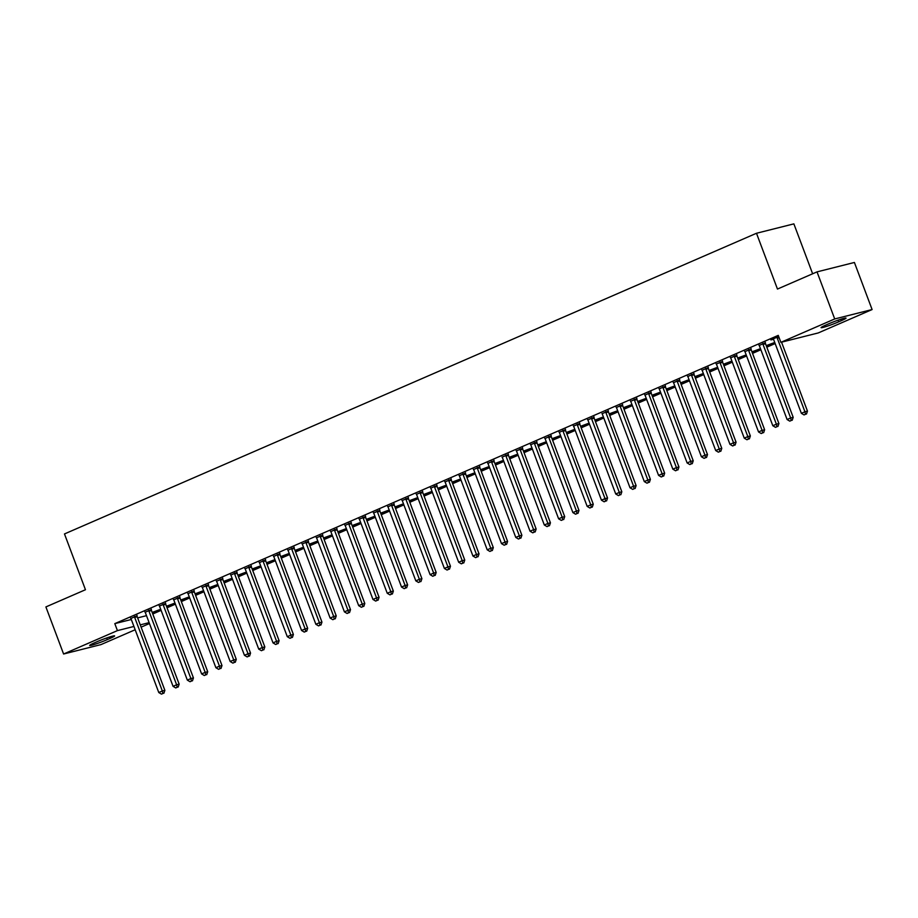 <?xml version="1.0" encoding="UTF-8"?>
<svg xmlns="http://www.w3.org/2000/svg" width="918" height="918" viewBox="0 0 918 918"><rect width="100%" height="100%" fill="white"/><g stroke="black" fill="none" stroke-linecap="round" stroke-linejoin="round"><path stroke-width="1.38" d="M152.778 613.981L161.109 610.355M167.065 607.773L175.395 604.159M181.339 601.577L189.67 597.951M195.614 595.369L203.957 591.743M209.901 589.161L218.232 585.546M224.176 582.953L232.518 579.338M238.462 576.756L246.793 573.13M252.737 570.548L261.068 566.922M267.023 564.341L275.354 560.726M281.298 558.144L289.629 554.518M295.585 551.936L303.915 548.31M309.859 545.728L318.19 542.113M324.134 539.52L332.477 535.905M338.421 533.324L346.752 529.697M352.696 527.116L361.026 523.49M366.982 520.908L375.313 517.293M381.257 514.711L389.588 511.085M395.543 508.503L403.874 504.877M409.818 502.295L418.149 498.681M424.093 496.087L432.435 492.473M438.379 489.891L446.71 486.265M452.654 483.683L460.997 480.068M466.941 477.475L475.272 473.86M481.216 471.278L489.546 467.652M495.502 465.07L503.833 461.444M509.777 458.862L518.108 455.248M524.063 452.666L532.394 449.04M538.338 446.458L546.669 442.832M552.613 440.25L560.955 436.635M566.899 434.042L575.23 430.427M581.174 427.845L589.517 424.219M595.461 421.637L603.792 418.011M609.736 415.429L618.066 411.815M624.022 409.233L632.353 405.607M638.297 403.025L646.628 399.399M652.583 396.817L660.914 393.202M666.858 390.609L675.189 386.994M681.133 384.412L689.475 380.786M695.419 378.205L703.75 374.578M709.694 371.997L718.025 368.382M723.981 365.8L732.312 362.174M738.256 359.592L746.586 355.966M752.542 353.384L760.873 349.769M766.817 347.176L775.148 343.561M149.45 623.54L141.12 627.155M135.175 629.748L100.98 644.597L63.594 654.006L117.435 630.609L133.936 626.455M812.637 273.771L793.875 223.866L756.489 233.264L64.478 533.943L85.454 589.735L45.9 606.924L63.594 654.006M756.489 233.264L777.466 289.055L817.02 271.877L854.406 262.468L872.1 309.55L818.259 332.936L780.874 342.345L834.714 318.948L872.1 309.55M166.628 606.626L173.858 603.482L166.479 606.224M151.344 609.563L145.147 612.26M195.19 594.21L202.419 591.066L195.041 593.82M179.894 597.159L173.697 599.844M223.751 581.805L230.98 578.661L223.602 581.404M208.455 584.743L202.258 587.44M252.301 569.401L259.542 566.257L252.152 568.999M237.016 572.339L230.82 575.035M280.862 556.985L288.103 553.841L280.713 556.583M265.577 559.934L259.381 562.619M309.423 544.581L316.664 541.436L309.274 544.179M294.139 547.518L287.942 550.215M337.985 532.165L345.214 529.02L337.835 531.774M322.7 535.114L316.503 537.799M366.546 519.76L373.775 516.616L366.397 519.359M351.261 522.698L345.065 525.394M395.107 507.344L402.336 504.211L394.958 506.954M379.822 510.293L373.626 512.99M423.668 494.94L430.898 491.796L423.519 494.538M408.372 497.877L402.176 500.574M452.23 482.535L459.459 479.391L452.081 482.134M436.934 485.473L430.737 488.169M480.78 470.119L488.02 466.975L480.63 469.729M465.495 473.068L459.298 475.754M509.341 457.715L516.582 454.571L509.192 457.313M494.056 460.652L487.86 463.349M537.902 445.299L545.143 442.155L537.753 444.909M522.617 448.248L516.421 450.933M566.463 432.894L573.693 429.75L566.314 432.493M551.179 435.832L544.982 438.529M595.025 420.49L602.254 417.346L594.875 420.088M579.74 423.428L573.543 426.124M623.586 408.074L630.815 404.93L623.437 407.672M608.301 411.023L602.105 413.708M652.147 395.669L659.376 392.525L651.998 395.268M636.851 398.607L630.655 401.304M680.708 383.254L687.938 380.109L680.559 382.863M665.412 386.203L659.216 388.888M709.27 370.849L716.499 367.705L709.109 370.447M693.974 373.787L687.777 376.483M737.82 358.433L745.06 355.3L737.67 358.043M722.535 361.382L716.338 364.079M766.381 346.029L773.622 342.884L766.232 345.627M751.096 348.966L744.9 351.663M778.693 336.516L770.879 339.912L773.461 339.258M780.874 342.345L778.257 335.368L114.807 623.632L131.32 619.489M137.643 617.894L146.49 615.668M765.371 342.77L759.175 345.455M736.821 355.174L730.625 357.871M752.106 352.237L759.335 349.092L751.957 351.835M708.26 367.59L702.063 370.275M723.545 364.641L730.774 361.497L723.395 364.239M679.699 379.995L673.502 382.691M694.983 377.057L702.213 373.913L694.834 376.655M651.137 392.399L644.941 395.096M666.422 389.461L673.663 386.317L666.273 389.06M622.576 404.815L616.38 407.5M637.861 401.866L645.102 398.733L637.712 401.476M594.015 417.22L587.818 419.916M609.3 414.282L616.54 411.138L609.15 413.88M565.454 429.635L559.257 432.321M580.75 426.686L587.979 423.542L580.601 426.296M536.892 442.04L530.696 444.737M552.188 439.102L559.418 435.958L552.039 438.701M508.342 454.456L502.146 457.141M523.627 451.507L530.856 448.363L523.478 451.105M479.781 466.86L473.585 469.557M495.066 463.911L502.295 460.779L494.917 463.521M451.22 479.265L445.023 481.961M466.505 476.327L473.734 473.183L466.355 475.926M422.659 491.681L416.462 494.366M437.943 488.732L445.173 485.588L437.794 488.342M394.097 504.085L387.901 506.782M409.382 501.148L416.623 498.004L409.233 500.746M365.536 516.501L359.34 519.186M380.821 513.552L388.062 510.408L380.672 513.162M336.975 528.906L330.778 531.602M352.271 525.968L359.5 522.824L352.11 525.566M308.414 541.31L302.217 544.007M323.71 538.373L330.939 535.228L323.561 537.971M279.852 553.726L273.656 556.411M295.148 550.777L302.378 547.644L294.999 550.387M251.302 566.131L245.106 568.827M266.587 563.193L273.816 560.049L266.438 562.791M222.741 578.547L216.545 581.232M238.026 575.597L245.255 572.453L237.877 575.207M194.18 590.951L187.983 593.648M209.465 588.013L216.694 584.869L209.315 587.612M165.619 603.367L159.422 606.052M180.903 600.418L188.144 597.274L180.754 600.016M137.057 615.771L130.861 618.468M152.342 612.822L159.583 609.69L152.193 612.432M107.314 639.605A11.957 0.907 -20.6 0 1 95.851 643.966A11.957 0.907 -20.6 0 1 89.666 645.446A11.957 0.907 -20.6 0 1 94.382 642.864L96.952 641.739A11.957 0.907 -20.6 0 1 108.427 637.379A11.957 0.907 -20.6 0 1 114.612 635.91A11.957 0.907 -20.6 0 1 109.885 638.492L107.314 639.605L106.706 637.964M140.259 624.871L149.118 622.645M817.02 271.877L834.714 318.948M114.807 623.632L117.435 630.609M828.38 323.939A11.957 0.907 -20.6 0 1 839.844 319.579A11.957 0.907 -20.6 0 1 846.029 318.11A11.957 0.907 -20.6 0 1 841.313 320.692L838.742 321.805A11.957 0.907 -20.6 0 1 827.267 326.165A11.957 0.907 -20.6 0 1 821.082 327.634A11.957 0.907 -20.6 0 1 825.81 325.064L828.38 323.939M605.765 411.654L605.777 411.941A1.87 1.549 -104.1 0 0 605.926 412.641L633.581 486.219L630.012 487.768L602.357 414.19A1.87 1.549 -104.1 0 0 602.001 413.582L602.036 413.731M505.807 455.087L505.818 455.374A1.87 1.549 -104.1 0 0 505.967 456.074L533.622 529.652L530.053 531.201L502.398 457.623A1.87 1.549 -104.1 0 0 502.043 457.015L502.077 457.164M777.133 337.193L777.144 337.491A1.87 1.549 -104.1 0 0 777.282 338.191L804.937 411.769L801.368 413.318L773.713 339.74A1.87 1.549 -104.1 0 0 773.369 339.132L773.185 338.914M781.551 342.173L807.461 411.126L804.937 411.769L805.476 414.305L804.053 414.925L805.476 414.305M806.486 414.052L807.461 411.126M801.368 413.318L804.053 414.925M762.847 343.401L762.858 343.699A1.87 1.549 -104.1 0 0 763.007 344.388L790.662 417.965L787.093 419.526L759.438 345.937A1.87 1.549 -104.1 0 0 759.083 345.34L758.911 345.111M765.36 342.345L765.382 343.057A1.87 1.549 -104.1 0 0 765.532 343.757L793.186 417.334L790.662 417.965L791.201 420.513L789.767 421.132L791.201 420.513M792.211 420.26L793.186 417.334M787.093 419.526L789.767 421.132M748.572 349.609L748.583 349.896A1.87 1.549 -104.1 0 0 748.721 350.596L776.376 424.173L772.807 425.722L745.152 352.145A1.87 1.549 -104.1 0 0 744.808 351.537L744.624 351.319M751.085 348.553L751.108 349.265A1.87 1.549 -104.1 0 0 751.245 349.965L778.912 423.542L776.376 424.173L776.915 426.721L775.492 427.34L776.915 426.721M777.925 426.468L778.912 423.542M772.807 425.722L775.492 427.34M734.285 355.817L734.297 356.104A1.87 1.549 -104.1 0 0 734.446 356.804L762.101 430.381L758.532 431.93L730.877 358.353A1.87 1.549 -104.1 0 0 730.521 357.745L730.349 357.527M736.798 354.761L736.833 355.473A1.87 1.549 -104.1 0 0 736.97 356.161L764.625 429.75L762.101 430.381L762.64 432.917L761.217 433.537L762.64 432.917M763.65 432.665L764.625 429.75M758.532 431.93L761.217 433.537M720.01 362.013L720.022 362.312A1.87 1.549 -104.1 0 0 720.16 363L747.826 436.589L744.246 438.138L716.591 364.561A1.87 1.549 -104.1 0 0 716.247 363.953L716.063 363.735M722.523 360.958L722.546 361.669A1.87 1.549 -104.1 0 0 722.684 362.369L750.35 435.947L747.826 436.589L748.365 439.125L746.931 439.745L748.365 439.125M749.375 438.873L750.35 435.947M744.246 438.138L746.931 439.745M705.735 368.221L705.747 368.508A1.87 1.549 -104.1 0 0 705.885 369.208L733.539 442.786L729.971 444.346L702.316 370.757A1.87 1.549 -104.1 0 0 701.96 370.149L701.788 369.931M708.237 367.166L708.271 367.877A1.87 1.549 -104.1 0 0 708.409 368.577L736.064 442.155L733.539 442.786L734.079 445.333L732.656 445.953L734.079 445.333M735.088 445.081L736.064 442.155M729.971 444.346L732.656 445.953M691.449 374.429L691.461 374.716A1.87 1.549 -104.1 0 0 691.598 375.416L719.264 448.994L715.696 450.543L688.03 376.965A1.87 1.549 -104.1 0 0 687.685 376.357L687.502 376.139M693.962 373.374L693.985 374.085A1.87 1.549 -104.1 0 0 694.134 374.774L721.789 448.363L719.264 448.994L719.804 451.541L718.369 452.161L719.804 451.541M720.814 451.277L721.789 448.363M715.696 450.543L718.369 452.161M677.174 380.626L677.186 380.924A1.87 1.549 -104.1 0 0 677.323 381.613L704.978 455.202L701.409 456.751L673.755 383.173A1.87 1.549 -104.1 0 0 673.41 382.565L673.227 382.347M679.676 379.582L679.71 380.281A1.87 1.549 -104.1 0 0 679.848 380.981L707.503 454.559L704.978 455.202L705.517 457.738L704.095 458.357L705.517 457.738M706.527 457.485L707.503 454.559M701.409 456.751L704.095 458.357M662.888 386.834L662.899 387.132A1.87 1.549 -104.1 0 0 663.048 387.821L690.703 461.398L687.134 462.959L659.468 389.37A1.87 1.549 -104.1 0 0 659.124 388.773L658.94 388.543M665.401 385.778L665.424 386.489A1.87 1.549 -104.1 0 0 665.573 387.189L693.228 460.767L690.703 461.398L691.243 463.946L689.808 464.565L691.243 463.946M692.252 463.693L693.228 460.767M687.134 462.959L689.808 464.565M648.613 393.042L648.624 393.329A1.87 1.549 -104.1 0 0 648.762 394.029L676.417 467.606L672.848 469.155L645.193 395.578A1.87 1.549 -104.1 0 0 644.849 394.969L644.665 394.751M651.114 391.986L651.149 392.697A1.87 1.549 -104.1 0 0 651.287 393.397L678.941 466.975L676.417 467.606L676.956 470.154L675.533 470.773L676.956 470.154M677.966 469.901L678.941 466.975M672.848 469.155L675.533 470.773M634.327 399.238L634.338 399.537A1.87 1.549 -104.1 0 0 634.487 400.237L662.142 473.814L658.573 475.363L630.918 401.786A1.87 1.549 -104.1 0 0 630.563 401.177L630.391 400.959M636.84 398.194L636.874 398.905A1.87 1.549 -104.1 0 0 637.012 399.594L664.666 473.183L662.142 473.814L662.681 476.35L661.247 476.97L662.681 476.35M663.691 476.098L664.666 473.183M658.573 475.363L661.247 476.97M620.052 405.446L620.063 405.745A1.87 1.549 -104.1 0 0 620.201 406.433L647.856 480.022L644.287 481.571L616.632 407.982A1.87 1.549 -104.1 0 0 616.288 407.385L616.104 407.167M622.565 404.39L622.588 405.102A1.87 1.549 -104.1 0 0 622.725 405.802L650.392 479.38L647.856 480.022L648.395 482.558L646.972 483.178L648.395 482.558M649.405 482.306L650.392 479.38M644.287 481.571L646.972 483.178M608.278 410.598L608.313 411.31A1.87 1.549 -104.1 0 0 608.45 412.01L636.105 485.588L633.581 486.219L634.12 488.766L632.697 489.386L634.12 488.766M635.13 488.514L636.105 485.588M630.012 487.768L632.697 489.386M591.49 417.862L591.502 418.149A1.87 1.549 -104.1 0 0 591.64 418.849L619.306 492.427L615.726 493.976L588.071 420.398A1.87 1.549 -104.1 0 0 587.727 419.79L587.543 419.572M594.003 416.806L594.026 417.518A1.87 1.549 -104.1 0 0 594.175 418.206L621.83 491.796L619.306 492.427L619.845 494.963L618.411 495.594L619.845 494.963M620.855 494.71L621.83 491.796M615.726 493.976L618.411 495.594M577.215 424.059L577.227 424.357A1.87 1.549 -104.1 0 0 577.365 425.045L605.019 498.635L601.451 500.184L573.796 426.606A1.87 1.549 -104.1 0 0 573.452 425.998L573.268 425.78M579.717 423.003L579.751 423.714A1.87 1.549 -104.1 0 0 579.889 424.414L607.544 497.992L605.019 498.635L605.559 501.171L604.136 501.79L605.559 501.171M606.568 500.918L607.544 497.992M601.451 500.184L604.136 501.79M562.929 430.267L562.941 430.565A1.87 1.549 -104.1 0 0 563.078 431.253L590.744 504.831L587.176 506.392L559.51 432.803A1.87 1.549 -104.1 0 0 559.165 432.206L558.982 431.976M565.442 429.211L565.465 429.922A1.87 1.549 -104.1 0 0 565.614 430.622L593.269 504.2L590.744 504.831L591.284 507.379L589.849 507.998L591.284 507.379M592.294 507.126L593.269 504.2M587.176 506.392L589.849 507.998M548.654 436.475L548.666 436.761A1.87 1.549 -104.1 0 0 548.803 437.461L576.458 511.039L572.889 512.588L545.235 439.011A1.87 1.549 -104.1 0 0 544.89 438.402L544.707 438.184M551.156 435.419L551.19 436.13A1.87 1.549 -104.1 0 0 551.328 436.83L578.983 510.408L576.458 511.039L576.997 513.587L575.575 514.206L576.997 513.587M578.007 513.323L578.983 510.408M572.889 512.588L575.575 514.206M534.368 442.671L534.379 442.969A1.87 1.549 -104.1 0 0 534.528 443.669L562.183 517.247L558.614 518.796L530.948 445.219A1.87 1.549 -104.1 0 0 530.604 444.61L530.42 444.392M536.881 441.627L536.904 442.338A1.87 1.549 -104.1 0 0 537.053 443.027L564.708 516.604L562.183 517.247L562.723 519.783L561.288 520.403L562.723 519.783M563.732 519.531L564.708 516.604M558.614 518.796L561.288 520.403M520.093 448.879L520.104 449.177A1.87 1.549 -104.1 0 0 520.242 449.866L547.897 523.455L544.328 525.004L516.673 451.415A1.87 1.549 -104.1 0 0 516.329 450.818L516.145 450.6M522.594 447.823L522.629 448.535A1.87 1.549 -104.1 0 0 522.767 449.235L550.433 522.812L547.897 523.455L548.436 525.991L547.013 526.611L548.436 525.991M549.446 525.739L550.433 522.812M544.328 525.004L547.013 526.611M508.32 454.031L508.354 454.743A1.87 1.549 -104.1 0 0 508.492 455.443L536.146 529.02L533.622 529.652L534.161 532.199L532.727 532.819L534.161 532.199M535.171 531.947L536.146 529.02M530.053 531.201L532.727 532.819M491.532 461.295L491.543 461.582A1.87 1.549 -104.1 0 0 491.681 462.282L519.347 535.86L515.767 537.409L488.112 463.831A1.87 1.549 -104.1 0 0 487.768 463.223L487.584 463.005M494.045 460.239L494.068 460.951A1.87 1.549 -104.1 0 0 494.205 461.639L521.872 535.228L519.347 535.86L519.875 538.396L518.452 539.027L519.875 538.396M520.896 538.143L521.872 535.228M515.767 537.409L518.452 539.027M477.245 467.491L477.268 467.79A1.87 1.549 -104.1 0 0 477.406 468.478L505.061 542.068L501.492 543.617L473.837 470.039A1.87 1.549 -104.1 0 0 473.481 469.431L473.309 469.213M479.758 466.436L479.793 467.147A1.87 1.549 -104.1 0 0 479.93 467.847L507.585 541.425L505.061 542.068L505.6 544.604L504.177 545.223L505.6 544.604M506.61 544.351L507.585 541.425M501.492 543.617L504.177 545.223M462.97 473.699L462.982 473.986A1.87 1.549 -104.1 0 0 463.12 474.686L490.786 548.264L487.217 549.825L459.551 476.235A1.87 1.549 -104.1 0 0 459.207 475.627L459.023 475.409M465.483 472.644L465.506 473.355A1.87 1.549 -104.1 0 0 465.656 474.055L493.31 547.633L490.786 548.264L491.325 550.811L489.891 551.431L491.325 550.811M492.335 550.559L493.31 547.633M487.217 549.825L489.891 551.431M448.695 479.907L448.707 480.194A1.87 1.549 -104.1 0 0 448.845 480.894L476.499 554.472L472.931 556.021L445.276 482.443A1.87 1.549 -104.1 0 0 444.932 481.835L444.748 481.617M451.197 478.852L451.231 479.563A1.87 1.549 -104.1 0 0 451.369 480.252L479.024 553.841L476.499 554.472L477.039 557.019L475.616 557.639L477.039 557.019M478.048 556.756L479.024 553.841M472.931 556.021L475.616 557.639M434.409 486.104L434.421 486.402A1.87 1.549 -104.1 0 0 434.57 487.102L462.224 560.68L458.656 562.229L430.99 488.651A1.87 1.549 -104.1 0 0 430.645 488.043L430.462 487.825M436.922 485.06L436.945 485.771A1.87 1.549 -104.1 0 0 437.094 486.46L464.749 560.037L462.224 560.68L462.764 563.216L461.329 563.836L462.764 563.216M463.774 562.963L464.749 560.037M458.656 562.229L461.329 563.836M420.134 492.312L420.146 492.61A1.87 1.549 -104.1 0 0 420.283 493.299L447.938 566.888L444.369 568.437L416.715 494.848A1.87 1.549 -104.1 0 0 416.37 494.251L416.187 494.033M422.636 491.256L422.67 491.968A1.87 1.549 -104.1 0 0 422.808 492.668L450.463 566.245L447.938 566.888L448.477 569.424L447.055 570.044L448.477 569.424M449.487 569.171L450.463 566.245M444.369 568.437L447.055 570.044M405.848 498.52L405.859 498.807A1.87 1.549 -104.1 0 0 406.008 499.507L433.663 573.084L430.094 574.634L402.44 501.056A1.87 1.549 -104.1 0 0 402.084 500.448L401.9 500.23M408.361 497.464L408.384 498.176A1.87 1.549 -104.1 0 0 408.533 498.876L436.188 572.453L433.663 573.084L434.203 575.632L432.768 576.252L434.203 575.632M435.212 575.379L436.188 572.453M430.094 574.634L432.768 576.252M391.573 504.728L391.584 505.015A1.87 1.549 -104.1 0 0 391.722 505.715L419.377 579.292L415.808 580.842L388.153 507.264A1.87 1.549 -104.1 0 0 387.809 506.656L387.625 506.438M394.086 503.672L394.109 504.384A1.87 1.549 -104.1 0 0 394.247 505.072L421.913 578.661L419.377 579.292L419.916 581.828L418.493 582.448L419.916 581.828M420.926 581.576L421.913 578.661M415.808 580.842L418.493 582.448M377.287 510.924L377.298 511.223A1.87 1.549 -104.1 0 0 377.447 511.911L405.102 585.5L401.533 587.05L373.878 513.472A1.87 1.549 -104.1 0 0 373.523 512.864L373.351 512.646M379.8 509.869L379.834 510.58A1.87 1.549 -104.1 0 0 379.972 511.28L407.626 584.858L405.102 585.5L405.641 588.036L404.207 588.656L405.641 588.036M406.651 587.784L407.626 584.858M401.533 587.05L404.207 588.656M363.012 517.132L363.023 517.419A1.87 1.549 -104.1 0 0 363.161 518.119L390.827 591.697L387.247 593.257L359.592 519.668A1.87 1.549 -104.1 0 0 359.248 519.06L359.064 518.842M365.525 516.077L365.548 516.788A1.87 1.549 -104.1 0 0 365.685 517.488L393.352 591.066L390.827 591.697L391.355 594.244L389.932 594.864L391.355 594.244M392.376 593.992L393.352 591.066M387.247 593.257L389.932 594.864M348.737 523.34L348.748 523.627A1.87 1.549 -104.1 0 0 348.886 524.327L376.541 597.905L372.972 599.454L345.317 525.876A1.87 1.549 -104.1 0 0 344.961 525.268L344.789 525.05M351.238 522.285L351.273 522.996A1.87 1.549 -104.1 0 0 351.41 523.685L379.065 597.274L376.541 597.905L377.08 600.452L375.657 601.072L377.08 600.452M378.09 600.188L379.065 597.274M372.972 599.454L375.657 601.072M334.45 529.537L334.462 529.835A1.87 1.549 -104.1 0 0 334.6 530.524L362.266 604.113L358.697 605.662L331.031 532.084A1.87 1.549 -104.1 0 0 330.687 531.476L330.503 531.258M336.963 528.493L336.986 529.204A1.87 1.549 -104.1 0 0 337.135 529.893L364.79 603.47L362.266 604.113L362.805 606.649L361.371 607.268L362.805 606.649M363.815 606.396L364.79 603.47M358.697 605.662L361.371 607.268M320.175 535.745L320.187 536.043A1.87 1.549 -104.1 0 0 320.325 536.732L347.979 610.309L344.411 611.87L316.756 538.281A1.87 1.549 -104.1 0 0 316.412 537.684L316.228 537.455M322.677 534.689L322.711 535.401A1.87 1.549 -104.1 0 0 322.849 536.101L350.504 609.678L347.979 610.309L348.519 612.857L347.096 613.476L348.519 612.857M349.529 612.604L350.504 609.678M344.411 611.87L347.096 613.476M305.889 541.953L305.901 542.24A1.87 1.549 -104.1 0 0 306.05 542.94L333.704 616.517L330.136 618.066L302.47 544.489A1.87 1.549 -104.1 0 0 302.125 543.881L301.942 543.663M308.402 540.897L308.425 541.609A1.87 1.549 -104.1 0 0 308.574 542.308L336.229 615.886L333.704 616.517L334.244 619.065L332.809 619.684L334.244 619.065M335.254 618.812L336.229 615.886M330.136 618.066L332.809 619.684M291.614 548.161L291.626 548.448A1.87 1.549 -104.1 0 0 291.763 549.148L319.418 622.725L315.849 624.274L288.195 550.697A1.87 1.549 -104.1 0 0 287.85 550.089L287.667 549.871M294.116 547.105L294.15 547.816A1.87 1.549 -104.1 0 0 294.288 548.505L321.943 622.094L319.418 622.725L319.957 625.261L318.535 625.881L319.957 625.261M320.967 625.009L321.943 622.094M315.849 624.274L318.535 625.881M277.328 554.357L277.339 554.656A1.87 1.549 -104.1 0 0 277.488 555.344L305.143 628.933L301.574 630.482L273.92 556.905A1.87 1.549 -104.1 0 0 273.564 556.297L273.392 556.078M279.841 553.302L279.875 554.013A1.87 1.549 -104.1 0 0 280.013 554.713L307.668 628.291L305.143 628.933L305.683 631.469L304.248 632.089L305.683 631.469M306.692 631.217L307.668 628.291M301.574 630.482L304.248 632.089M263.053 560.565L263.064 560.852A1.87 1.549 -104.1 0 0 263.202 561.552L290.857 635.13L287.288 636.679L259.633 563.101A1.87 1.549 -104.1 0 0 259.289 562.493L259.106 562.275M265.566 559.51L265.589 560.221A1.87 1.549 -104.1 0 0 265.727 560.921L293.393 634.499L290.857 635.13L291.396 637.677L289.973 638.297L291.396 637.677M292.406 637.425L293.393 634.499M287.288 636.679L289.973 638.297M248.767 566.773L248.778 567.06A1.87 1.549 -104.1 0 0 248.927 567.76L276.582 641.338L273.013 642.887L245.358 569.309A1.87 1.549 -104.1 0 0 245.003 568.701L244.831 568.483M251.28 565.717L251.314 566.429A1.87 1.549 -104.1 0 0 251.452 567.117L279.106 640.707L276.582 641.338L277.121 643.874L275.698 644.505L277.121 643.874M278.131 643.621L279.106 640.707M273.013 642.887L275.698 644.505M234.492 572.97L234.503 573.268A1.87 1.549 -104.1 0 0 234.641 573.957L262.307 647.546L258.727 649.095L231.072 575.517A1.87 1.549 -104.1 0 0 230.728 574.909L230.544 574.691M237.005 571.914L237.028 572.625A1.87 1.549 -104.1 0 0 237.177 573.325L264.832 646.903L262.307 647.546L262.846 650.082L261.412 650.701L262.846 650.082M263.856 649.829L264.832 646.903M258.727 649.095L261.412 650.701M220.217 579.178L220.228 579.476A1.87 1.549 -104.1 0 0 220.366 580.165L248.021 653.742L244.452 655.303L216.797 581.714A1.87 1.549 -104.1 0 0 216.441 581.117L216.269 580.887M222.718 578.122L222.753 578.833A1.87 1.549 -104.1 0 0 222.89 579.533L250.545 653.111L248.021 653.742L248.56 656.29L247.137 656.909L248.56 656.29M249.57 656.037L250.545 653.111M244.452 655.303L247.137 656.909M205.93 585.386L205.942 585.673A1.87 1.549 -104.1 0 0 206.08 586.372L233.746 659.95L230.177 661.499L202.511 587.922A1.87 1.549 -104.1 0 0 202.167 587.313L201.983 587.095M208.443 584.33L208.466 585.041A1.87 1.549 -104.1 0 0 208.615 585.741L236.27 659.319L233.746 659.95L234.285 662.498L232.851 663.117L234.285 662.498M235.295 662.234L236.27 659.319M230.177 661.499L232.851 663.117M191.655 591.582L191.667 591.88A1.87 1.549 -104.1 0 0 191.805 592.58L219.459 666.158L215.891 667.707L188.236 594.13A1.87 1.549 -104.1 0 0 187.892 593.521L187.708 593.303M194.157 590.538L194.191 591.249A1.87 1.549 -104.1 0 0 194.329 591.938L221.984 665.527L219.459 666.158L219.999 668.694L218.576 669.314L219.999 668.694M221.008 668.442L221.984 665.527M215.891 667.707L218.576 669.314M177.369 597.79L177.381 598.088A1.87 1.549 -104.1 0 0 177.53 598.777L205.184 672.366L201.616 673.915L173.95 600.326A1.87 1.549 -104.1 0 0 173.605 599.729L173.422 599.511M179.882 596.734L179.905 597.446A1.87 1.549 -104.1 0 0 180.054 598.146L207.709 671.724L205.184 672.366L205.724 674.902L204.289 675.522L205.724 674.902M206.734 674.65L207.709 671.724M201.616 673.915L204.289 675.522M163.094 603.998L163.106 604.285A1.87 1.549 -104.1 0 0 163.243 604.985L190.898 678.563L187.329 680.112L159.675 606.534A1.87 1.549 -104.1 0 0 159.33 605.926L159.147 605.708M165.596 602.942L165.63 603.654A1.87 1.549 -104.1 0 0 165.768 604.354L193.434 677.932L190.898 678.563L191.437 681.11L190.015 681.73L191.437 681.11M192.447 680.858L193.434 677.932M187.329 680.112L190.015 681.73M148.808 610.206L148.819 610.493A1.87 1.549 -104.1 0 0 148.968 611.193L176.623 684.771L173.054 686.32L145.4 612.742A1.87 1.549 -104.1 0 0 145.044 612.134L144.872 611.916M151.321 609.15L151.355 609.862A1.87 1.549 -104.1 0 0 151.493 610.55L179.148 684.139L176.623 684.771L177.163 687.307L175.728 687.938L177.163 687.307M178.172 687.054L179.148 684.139M173.054 686.32L175.728 687.938M134.533 616.403L134.544 616.701A1.87 1.549 -104.1 0 0 134.682 617.389L162.337 690.979L158.768 692.528L131.113 618.95A1.87 1.549 -104.1 0 0 130.769 618.342L130.585 618.124M137.046 615.347L137.069 616.058A1.87 1.549 -104.1 0 0 137.207 616.758L164.873 690.336L162.337 690.979L162.876 693.515L161.453 694.134L162.876 693.515M163.897 693.262L164.873 690.336M158.768 692.528L161.453 694.134M841.313 320.692L840.785 319.28M838.742 321.805L838.123 320.164M109.885 638.492L109.357 637.081M777.144 337.491L778.889 337.055M777.282 338.191L779.141 337.721M762.858 343.699L765.382 343.057M763.007 344.388L765.532 343.757M748.583 349.896L751.108 349.265M748.721 350.596L751.245 349.965M734.297 356.104L736.833 355.473M734.446 356.804L736.97 356.161M720.022 362.312L722.546 361.669M720.16 363L722.684 362.369M705.747 368.508L708.271 367.877M705.885 369.208L708.409 368.577M691.461 374.716L693.985 374.085M691.598 375.416L694.134 374.774M677.186 380.924L679.71 380.281M677.323 381.613L679.848 380.981M662.899 387.132L665.424 386.489M663.048 387.821L665.573 387.189M648.624 393.329L651.149 392.697M648.762 394.029L651.287 393.397M634.338 399.537L636.874 398.905M634.487 400.237L637.012 399.594M620.063 405.745L622.588 405.102M620.201 406.433L622.725 405.802M605.777 411.941L608.313 411.31M605.926 412.641L608.45 412.01M591.502 418.149L594.026 417.518M591.64 418.849L594.175 418.206M577.227 424.357L579.751 423.714M577.365 425.045L579.889 424.414M562.941 430.565L565.465 429.922M563.078 431.253L565.614 430.622M548.666 436.761L551.19 436.13M548.803 437.461L551.328 436.83M534.379 442.969L536.904 442.338M534.528 443.669L537.053 443.027M520.104 449.177L522.629 448.535M520.242 449.866L522.767 449.235M505.818 455.374L508.354 454.743M505.967 456.074L508.492 455.443M491.543 461.582L494.068 460.951M491.681 462.282L494.205 461.639M477.268 467.79L479.793 467.147M477.406 468.478L479.93 467.847M462.982 473.986L465.506 473.355M463.12 474.686L465.656 474.055M448.707 480.194L451.231 479.563M448.845 480.894L451.369 480.252M434.421 486.402L436.945 485.771M434.57 487.102L437.094 486.46M420.146 492.61L422.67 491.968M420.283 493.299L422.808 492.668M405.859 498.807L408.384 498.176M406.008 499.507L408.533 498.876M391.584 505.015L394.109 504.384M391.722 505.715L394.247 505.072M377.298 511.223L379.834 510.58M377.447 511.911L379.972 511.28M363.023 517.419L365.548 516.788M363.161 518.119L365.685 517.488M348.748 523.627L351.273 522.996M348.886 524.327L351.41 523.685M334.462 529.835L336.986 529.204M334.6 530.524L337.135 529.893M320.187 536.043L322.711 535.401M320.325 536.732L322.849 536.101M305.901 542.24L308.425 541.609M306.05 542.94L308.574 542.308M291.626 548.448L294.15 547.816M291.763 549.148L294.288 548.505M277.339 554.656L279.875 554.013M277.488 555.344L280.013 554.713M263.064 560.852L265.589 560.221M263.202 561.552L265.727 560.921M248.778 567.06L251.314 566.429M248.927 567.76L251.452 567.117M234.503 573.268L237.028 572.625M234.641 573.957L237.177 573.325M220.228 579.476L222.753 578.833M220.366 580.165L222.89 579.533M205.942 585.673L208.466 585.041M206.08 586.372L208.615 585.741M191.667 591.88L194.191 591.249M191.805 592.58L194.329 591.938M177.381 598.088L179.905 597.446M177.53 598.777L180.054 598.146M163.106 604.285L165.63 603.654M163.243 604.985L165.768 604.354M148.819 610.493L151.355 609.862M148.968 611.193L151.493 610.55M134.544 616.701L137.069 616.058M134.682 617.389L137.207 616.758"/></g></svg>
